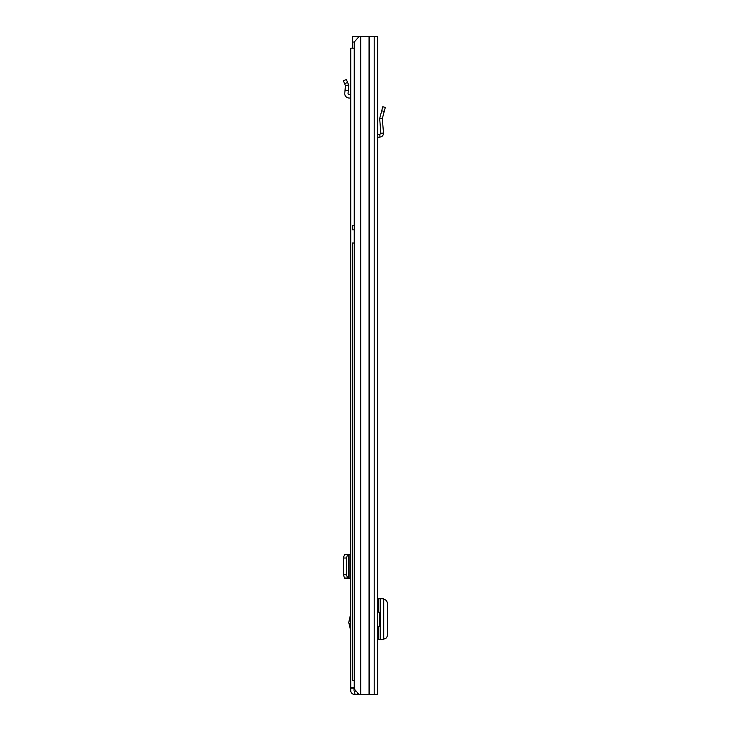 <?xml version="1.0" encoding="UTF-8"?>
<svg xmlns="http://www.w3.org/2000/svg" width="731" height="731" viewBox="0 0 731 731"><rect width="100%" height="100%" fill="white"/><g stroke="black" fill="none" stroke-linecap="round" stroke-linejoin="round"><path stroke-width="1.1" d="M384.232 111.45L385.31 107.42L382.77 106.726L379.681 118.504L382.331 118.559L384.232 111.45L381.692 110.765M352.707 48.173L352.707 42.032L354.243 42.032L359.04 36.55L377.708 36.55L377.708 694.45L354.572 694.45A3.838 3.838 0 0 1 350.734 690.612L350.734 48.173L354.243 48.173M378.329 626.248L378.329 639.735L377.708 639.735L377.708 626.248L379.681 626.248L379.681 612.212L377.708 612.212L377.708 598.726L378.329 598.726L378.329 612.212M377.708 110.134L377.708 105.922M354.243 42.032L354.243 688.967L359.04 694.45M378.329 639.735L383.729 639.671L383.729 598.79L378.329 598.726M383.729 638.912L384.798 638.821C386.525 638.364 387.467 636.573 387.64 633.439L387.64 604.893C387.439 601.823 386.489 600.069 384.798 599.639L383.729 599.548M377.708 134.577L379.828 134.467L380.86 133.28L379.681 118.504L382.331 118.559L383.483 133.079L380.86 133.28M377.708 137.318L379.965 137.09C382.24 136.724 383.419 135.381 383.483 133.079M377.808 137.209L377.708 135.226M352.707 42.032L352.707 36.55L359.04 36.55M343.36 80.803L346.393 79.533L348.678 84.96L348.321 90.498L345.041 90.215L345.434 85.737L348.678 84.96L348.751 85.481L345.434 85.737L343.36 80.803M350.734 94.811L349.089 94.728A1.096 1.096 0 0 1 348.057 93.541L348.321 90.498M350.734 98.109L348.915 98.018A4.386 4.386 0 0 1 344.776 93.257L345.041 90.215M350.734 630.935L348.769 622.3L350.734 613.665M354.023 687.432L354.023 690.612A0.548 0.548 0 0 0 354.572 691.16L354.964 694.45M354.243 687.432L350.734 687.432M356.161 691.16L354.964 691.16M350.734 554.317L347.609 554.738L346.393 558.018L346.393 574.74L347.609 578.02L350.734 578.44M344.758 578.44L348.321 578.44M345.434 578.203L348.751 578.175L345.041 578.44M344.758 554.317L345.434 554.637L344.575 554.738L343.378 557.552L343.36 574.74L344.575 578.02L345.434 578.12M345.434 554.637L348.678 554.61L348.678 578.148M345.434 554.555L348.678 554.61M345.041 554.317L348.321 554.317M354.243 243.021L352.488 243.021L352.488 680.524L354.243 680.524M354.243 225.477L352.488 225.477L352.488 229.863L354.243 229.863M369.064 36.55L369.064 694.45M360.721 36.55L360.721 694.45M369.438 36.55L369.438 694.45M374.199 36.55L374.199 694.45M380.202 639.726L380.202 598.735M379.965 137.09L379.828 134.467M344.575 83.699L347.609 82.429M348.925 620.994L350.734 620.994M354.023 688.09L350.734 688.09M357.761 692.997L357.761 694.45M349.089 554.317L349.089 578.44M344.575 578.02L347.609 578.02M343.36 574.74L346.393 574.74M343.36 558.018L346.393 558.018M344.575 554.738L347.609 554.738M348.751 554.591L348.751 578.166M350.734 623.607L348.925 623.607M348.76 554.582L348.76 578.175"/></g></svg>
